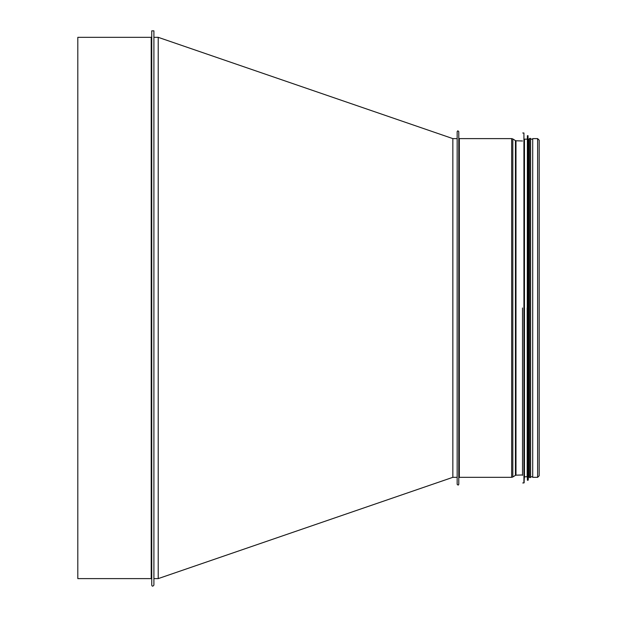 <?xml version="1.0" encoding="UTF-8"?>
<svg xmlns="http://www.w3.org/2000/svg" width="617" height="617" viewBox="0 0 617 617"><rect width="100%" height="100%" fill="white"/><g stroke="black" fill="none" stroke-linecap="round" stroke-linejoin="round"><path stroke-width="0.93" d="M457.166 477.327L452.847 477.327L452.847 138.609L158.06 37.275M158.06 578.669L452.847 477.327L452.847 307.968M153.903 37.328L158.214 37.328L158.214 578.615L153.903 578.615M537.623 138.609L532.71 138.609L532.71 477.327L537.623 477.327L539.189 475.769L539.189 140.175L537.623 138.609L537.623 477.327M457.166 131.598L457.166 484.345L458.161 485.132L458.786 484.345L458.786 131.598L457.814 130.804L457.166 131.598M522.514 307.968L522.514 475.391M524.142 482.741L524.458 139.149L524.458 476.794L523.926 482.941L523.926 133.002L522.73 133.002M527.157 307.968L527.373 480.242L527.373 135.701L527.157 476.794L524.458 476.794M528.252 480.049L528.553 139.149L528.553 476.794L528.036 480.242L528.036 135.701L527.373 135.701M529.525 307.968L529.525 477.543L530.605 477.543L530.605 138.393L529.525 138.393L529.525 477.543M528.553 139.149L529.525 139.149L529.525 138.393M151.204 37.328L151.204 578.615L77.811 578.615L77.811 37.328L151.204 37.328L151.743 36.789M153.903 585.093L153.903 30.85L151.743 30.85L151.743 585.093C152.114 586.528 152.839 586.528 153.903 585.093M458.786 138.069L459.326 138.609L459.326 477.327L458.786 477.867M459.326 138.609L511.663 138.609L511.663 477.327L459.326 477.327M512.82 476.995L515.442 475.337L515.442 140.607L512.82 138.948L512.82 476.995L511.663 477.327M515.442 140.607L515.982 140.769L515.982 475.175L515.442 475.337M457.166 138.609L452.847 138.609M512.82 138.948L511.663 138.609M522.514 140.984L515.982 140.769M522.514 474.959L515.982 475.175M522.73 482.941L523.926 482.941M524.458 139.149L527.157 139.149M527.373 480.242L528.036 480.242M528.553 476.794L529.525 476.794M530.605 476.794L532.71 476.794M530.605 139.149L532.71 139.149M151.204 578.615L151.743 579.155"/></g></svg>
